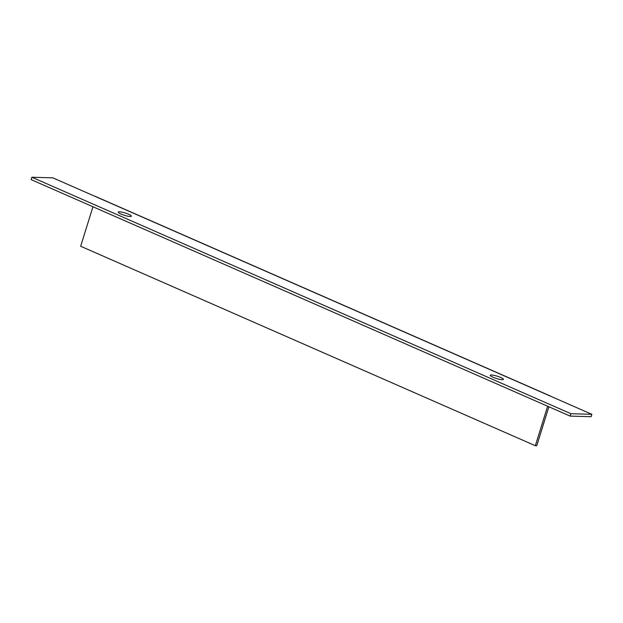 <?xml version="1.0" encoding="UTF-8"?>
<svg xmlns="http://www.w3.org/2000/svg" width="623" height="623" viewBox="0 0 623 623"><rect width="100%" height="100%" fill="white"/><g stroke="black" fill="none" stroke-linecap="round" stroke-linejoin="round"><path stroke-width="0.93" d="M119.437 211.789A6.9 1.223 17.3 0 0 118.222 212.093A6.9 1.223 17.3 0 0 122.63 214.694A6.9 1.223 17.3 0 0 130.184 216.5A6.9 1.223 17.3 0 0 131.398 216.197A6.9 1.223 17.3 0 0 126.991 213.596A6.9 1.223 17.3 0 0 119.437 211.789M491.446 374.991A6.9 1.223 17.3 0 0 490.231 375.295A6.9 1.223 17.3 0 0 494.639 377.896A6.9 1.223 17.3 0 0 502.193 379.703A6.9 1.223 17.3 0 0 503.4 379.399A6.9 1.223 17.3 0 0 499 376.798A6.9 1.223 17.3 0 0 491.446 374.991M549.688 395.815L591.85 414.311L591.102 416.701L570.146 416.102L31.15 179.634L31.898 177.244L52.854 177.851L95.015 196.346A4.673 2.453 -66.3 0 1 95.521 196.455L550.202 395.924A4.673 2.453 113.7 0 0 549.688 395.815L95.015 196.346M591.85 414.311L570.894 413.703L570.146 416.102M570.894 413.703L31.898 177.244M550.623 396.228A4.673 2.453 113.7 0 0 550.202 395.924M547.633 406.227L535.336 445.718L80.663 246.249L92.959 206.758M548.886 406.772L536.746 445.757L535.336 445.718"/></g></svg>
